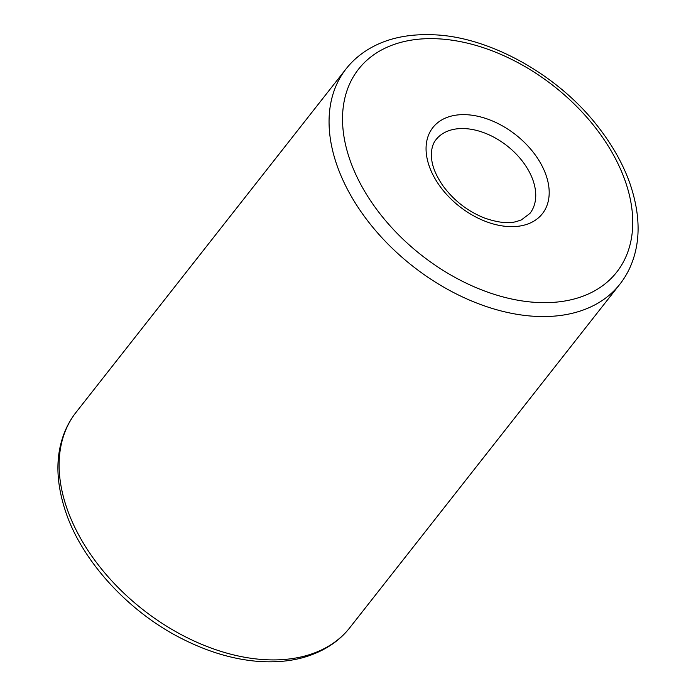 <?xml version="1.0" encoding="UTF-8"?>
<svg xmlns="http://www.w3.org/2000/svg" width="696" height="696" viewBox="0 0 696 696"><rect width="100%" height="100%" fill="white"/><g stroke="black" fill="none" stroke-linecap="round" stroke-linejoin="round"><path stroke-width="1.04" d="M464.954 128.612A59.708 39.037 38.2 0 0 436.027 139.635C433.364 142.75 431.816 147.248 431.381 153.12L431.816 160.402C432.86 167.954 436.54 176.375 442.865 185.658C453.705 200.439 467.573 211.227 484.477 218.013C497.953 222.676 508.68 223.834 516.658 221.485L521.391 219.884L529.908 213.446A59.708 39.037 38.2 0 0 522.574 161.446A59.708 39.037 38.2 0 0 464.954 128.612M76.116 412.258L346.06 68.904A174.157 113.866 38.2 0 0 412.598 266.055A174.157 113.866 38.2 0 0 619.884 284.177L349.94 627.531A174.157 113.866 38.2 0 1 142.654 609.409A174.157 113.866 38.2 0 1 76.116 412.258C68.591 421.802 63.345 432.938 60.395 445.675C55.802 465.433 57.577 487.513 65.711 511.899C81.832 560.48 127.699 611.166 181.004 638.223C206.416 651.238 231.35 658.894 255.815 661.183C275.094 662.862 292.372 661.2 307.658 656.206C325.571 650.238 339.674 640.677 349.94 627.531M466.607 114.709A69.661 45.544 38.2 0 0 448.007 195.968A69.661 45.544 38.2 0 0 548.257 201.196A69.661 45.544 38.2 0 0 466.607 114.709M438.08 38.819A164.204 107.358 38.2 0 0 394.249 230.359A164.204 107.358 38.2 0 0 630.541 242.686A164.204 107.358 38.2 0 0 438.08 38.819M346.06 68.904C353.559 59.334 363.147 51.608 374.813 45.736C391.3 37.436 411.014 33.791 433.947 34.8C489.94 36.862 558.688 75.098 598.586 127.429C613.011 146.056 623.581 165.091 630.289 184.536C638.423 208.93 640.198 231.002 635.605 250.769C632.655 263.497 627.409 274.633 619.884 284.177"/></g></svg>
